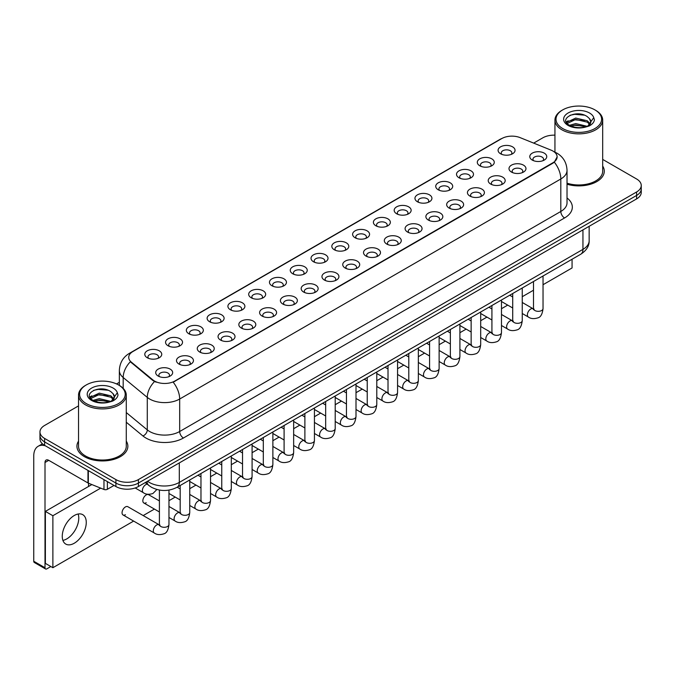 <?xml version="1.0" encoding="UTF-8"?>
<svg xmlns="http://www.w3.org/2000/svg" width="675" height="675" viewBox="0 0 675 675"><rect width="100%" height="100%" fill="white"/><g stroke="black" fill="none" stroke-linecap="round" stroke-linejoin="round"><path stroke-width="1.01" d="M479.782 165.772L479.782 165.772A8.488 4.902 180 0 1 479.782 158.844A8.488 4.902 180 0 1 491.788 158.844A8.488 4.902 180 0 1 491.788 165.772A8.488 4.902 180 0 1 479.782 165.772M490.396 166.421A5.307 3.063 0 0 0 491.088 164.903A5.307 3.063 0 0 0 489.535 162.743A5.307 3.063 0 0 0 483.756 162.076A5.307 3.063 0 0 0 480.482 164.903A5.307 3.063 0 0 0 481.174 166.421M459 177.77L459 177.77A8.488 4.902 180 0 1 459 170.843A8.488 4.902 180 0 1 471.007 170.843A8.488 4.902 180 0 1 471.007 177.77A8.488 4.902 180 0 1 459 177.77M469.614 178.419A5.307 3.063 0 0 0 470.306 176.901A5.307 3.063 0 0 0 468.754 174.741A5.307 3.063 0 0 0 462.974 174.074A5.307 3.063 0 0 0 459.7 176.901A5.307 3.063 0 0 0 460.392 178.419M438.218 189.768L438.218 189.768A8.488 4.902 180 0 1 438.218 182.841A8.488 4.902 180 0 1 450.225 182.841A8.488 4.902 180 0 1 450.225 189.768A8.488 4.902 180 0 1 438.218 189.768M448.833 190.418A5.307 3.063 0 0 0 449.525 188.907A5.307 3.063 0 0 0 447.972 186.739A5.307 3.063 0 0 0 442.193 186.072A5.307 3.063 0 0 0 438.919 188.907A5.307 3.063 0 0 0 439.611 190.418M417.437 201.766L417.437 201.766A8.488 4.902 180 0 1 417.437 194.839A8.488 4.902 180 0 1 429.443 194.839A8.488 4.902 180 0 1 429.443 201.766A8.488 4.902 180 0 1 417.437 201.766M428.051 202.416A5.307 3.063 0 0 0 428.743 200.905A5.307 3.063 0 0 0 427.191 198.737A5.307 3.063 0 0 0 421.411 198.07A5.307 3.063 0 0 0 418.129 200.905A5.307 3.063 0 0 0 418.829 202.416M396.655 213.764L396.655 213.764A8.488 4.902 180 0 1 396.655 206.837A8.488 4.902 180 0 1 408.662 206.837A8.488 4.902 180 0 1 408.662 213.764A8.488 4.902 180 0 1 396.655 213.764M407.261 214.414A5.307 3.063 0 0 0 407.962 212.903A5.307 3.063 0 0 0 406.409 210.735A5.307 3.063 0 0 0 400.629 210.068A5.307 3.063 0 0 0 397.347 212.903A5.307 3.063 0 0 0 398.048 214.414M375.874 225.762L375.874 225.762A8.488 4.902 180 0 1 375.874 218.835A8.488 4.902 180 0 1 387.872 218.835A8.488 4.902 180 0 1 387.872 225.762A8.488 4.902 180 0 1 375.874 225.762M386.48 226.412A5.307 3.063 0 0 0 387.18 224.902A5.307 3.063 0 0 0 385.627 222.733A5.307 3.063 0 0 0 379.839 222.067A5.307 3.063 0 0 0 376.566 224.902A5.307 3.063 0 0 0 377.266 226.412M355.092 237.76L355.092 237.76A8.488 4.902 180 0 1 355.092 230.833A8.488 4.902 180 0 1 367.09 230.833A8.488 4.902 180 0 1 367.09 237.76A8.488 4.902 180 0 1 355.092 237.76M365.698 238.41A5.307 3.063 0 0 0 366.398 236.9A5.307 3.063 0 0 0 364.846 234.731A5.307 3.063 0 0 0 359.058 234.065A5.307 3.063 0 0 0 355.784 236.9A5.307 3.063 0 0 0 356.484 238.41M334.311 249.758A8.488 4.902 180 0 1 334.302 249.758A8.488 4.902 180 0 1 334.311 242.831A8.488 4.902 180 0 1 346.309 242.831A8.488 4.902 180 0 1 346.309 249.758A8.488 4.902 180 0 1 334.311 249.758M344.917 250.408A5.307 3.063 0 0 0 345.617 248.898A5.307 3.063 0 0 0 344.056 246.729A5.307 3.063 0 0 0 338.276 246.063A5.307 3.063 0 0 0 335.002 248.898A5.307 3.063 0 0 0 335.703 250.408M313.521 261.765L313.521 261.765A8.488 4.902 180 0 1 313.521 254.829A8.488 4.902 180 0 1 325.527 254.829A8.488 4.902 180 0 1 325.527 261.765A8.488 4.902 180 0 1 313.521 261.765M324.135 262.415A5.307 3.063 0 0 0 324.835 260.896A5.307 3.063 0 0 0 323.274 258.727A5.307 3.063 0 0 0 317.495 258.061A5.307 3.063 0 0 0 314.221 260.896A5.307 3.063 0 0 0 314.913 262.415M292.739 273.763L292.739 273.763A8.488 4.902 180 0 1 292.739 266.827A8.488 4.902 180 0 1 304.746 266.827A8.488 4.902 180 0 1 304.746 273.763A8.488 4.902 180 0 1 292.739 273.763M303.353 274.413A5.307 3.063 0 0 0 304.045 272.894A5.307 3.063 0 0 0 302.493 270.726A5.307 3.063 0 0 0 296.713 270.067A5.307 3.063 0 0 0 293.439 272.894A5.307 3.063 0 0 0 294.131 274.413M271.957 285.761L271.957 285.761A8.488 4.902 180 0 1 271.957 278.826A8.488 4.902 180 0 1 283.964 278.826A8.488 4.902 180 0 1 283.964 285.761A8.488 4.902 180 0 1 271.957 285.761M282.572 286.411A5.307 3.063 0 0 0 283.264 284.892A5.307 3.063 0 0 0 281.711 282.724A5.307 3.063 0 0 0 275.932 282.066A5.307 3.063 0 0 0 272.658 284.892A5.307 3.063 0 0 0 273.35 286.411M251.176 297.759L251.176 297.759A8.488 4.902 180 0 1 251.176 290.824A8.488 4.902 180 0 1 263.183 290.824A8.488 4.902 180 0 1 263.183 297.759A8.488 4.902 180 0 1 251.176 297.759M261.79 298.409A5.307 3.063 0 0 0 262.482 296.89A5.307 3.063 0 0 0 260.93 294.722A5.307 3.063 0 0 0 255.15 294.064A5.307 3.063 0 0 0 251.876 296.89A5.307 3.063 0 0 0 252.568 298.409M230.394 309.757L230.394 309.757A8.488 4.902 180 0 1 230.394 302.822A8.488 4.902 180 0 1 242.401 302.822A8.488 4.902 180 0 1 242.401 309.757A8.488 4.902 180 0 1 230.394 309.757M241.009 310.407A5.307 3.063 0 0 0 241.701 308.888A5.307 3.063 0 0 0 240.148 306.72A5.307 3.063 0 0 0 234.368 306.062A5.307 3.063 0 0 0 231.095 308.888A5.307 3.063 0 0 0 231.787 310.407M209.613 321.756L209.613 321.756A8.488 4.902 180 0 1 209.613 314.82A8.488 4.902 180 0 1 221.619 314.82A8.488 4.902 180 0 1 221.619 321.756A8.488 4.902 180 0 1 209.613 321.756M220.227 322.405A5.307 3.063 0 0 0 220.919 320.887A5.307 3.063 0 0 0 219.367 318.718A5.307 3.063 0 0 0 213.587 318.06A5.307 3.063 0 0 0 210.313 320.887A5.307 3.063 0 0 0 211.005 322.405M188.831 333.754L188.831 333.754A8.488 4.902 180 0 1 188.831 326.818A8.488 4.902 180 0 1 200.838 326.818A8.488 4.902 180 0 1 200.838 333.754A8.488 4.902 180 0 1 188.831 333.754M199.446 334.403A5.307 3.063 0 0 0 200.137 332.885A5.307 3.063 0 0 0 198.585 330.716A5.307 3.063 0 0 0 192.805 330.058A5.307 3.063 0 0 0 189.523 332.885A5.307 3.063 0 0 0 190.223 334.403M168.05 345.752L168.05 345.752A8.488 4.902 180 0 1 168.05 338.816A8.488 4.902 180 0 1 180.048 338.816A8.488 4.902 180 0 1 180.048 345.752A8.488 4.902 180 0 1 168.05 345.752M178.656 346.402A5.307 3.063 0 0 0 179.356 344.883A5.307 3.063 0 0 0 177.803 342.723A5.307 3.063 0 0 0 172.015 342.056A5.307 3.063 0 0 0 168.742 344.883A5.307 3.063 0 0 0 169.442 346.402M147.268 357.75L147.268 357.75A8.488 4.902 180 0 1 147.268 350.823A8.488 4.902 180 0 1 159.266 350.823A8.488 4.902 180 0 1 159.266 357.75A8.488 4.902 180 0 1 147.268 357.75M157.874 358.4A5.307 3.063 0 0 0 158.574 356.881A5.307 3.063 0 0 0 157.022 354.721A5.307 3.063 0 0 0 151.234 354.054A5.307 3.063 0 0 0 147.96 356.881A5.307 3.063 0 0 0 148.66 358.4M500.563 153.773L500.563 153.773A8.488 4.902 180 0 1 500.563 146.846A8.488 4.902 180 0 1 512.57 146.846A8.488 4.902 180 0 1 512.57 153.773A8.488 4.902 180 0 1 500.563 153.773M511.178 154.423A5.307 3.063 0 0 0 511.869 152.904A5.307 3.063 0 0 0 510.317 150.744A5.307 3.063 0 0 0 504.537 150.078A5.307 3.063 0 0 0 501.263 152.904A5.307 3.063 0 0 0 501.955 154.423M511.481 172.074L511.481 172.074A8.488 4.902 180 0 1 511.481 165.147A8.488 4.902 180 0 1 523.488 165.147A8.488 4.902 180 0 1 523.488 172.074A8.488 4.902 180 0 1 511.481 172.074M522.096 172.724A5.307 3.063 0 0 0 522.788 171.205A5.307 3.063 0 0 0 521.235 169.045A5.307 3.063 0 0 0 515.455 168.379A5.307 3.063 0 0 0 512.182 171.205A5.307 3.063 0 0 0 512.873 172.724M490.7 184.072L490.7 184.072A8.488 4.902 180 0 1 490.7 177.145A8.488 4.902 180 0 1 502.706 177.145A8.488 4.902 180 0 1 502.706 184.072A8.488 4.902 180 0 1 490.7 184.072M501.314 184.722A5.307 3.063 0 0 0 502.006 183.203A5.307 3.063 0 0 0 500.453 181.043A5.307 3.063 0 0 0 494.674 180.377A5.307 3.063 0 0 0 491.4 183.203A5.307 3.063 0 0 0 492.092 184.722M469.918 196.071L469.918 196.071A8.488 4.902 180 0 1 469.918 189.143A8.488 4.902 180 0 1 481.925 189.143A8.488 4.902 180 0 1 481.925 196.071A8.488 4.902 180 0 1 469.918 196.071M480.532 196.72A5.307 3.063 0 0 0 481.224 195.202A5.307 3.063 0 0 0 479.672 193.042A5.307 3.063 0 0 0 473.892 192.375A5.307 3.063 0 0 0 470.61 195.202A5.307 3.063 0 0 0 471.31 196.72M449.137 208.069L449.137 208.069A8.488 4.902 180 0 1 449.137 201.142A8.488 4.902 180 0 1 461.135 201.142A8.488 4.902 180 0 1 461.143 208.069A8.488 4.902 180 0 1 449.137 208.069M459.743 208.718A5.307 3.063 0 0 0 460.443 207.208A5.307 3.063 0 0 0 458.89 205.04A5.307 3.063 0 0 0 453.111 204.373A5.307 3.063 0 0 0 449.828 207.208A5.307 3.063 0 0 0 450.529 208.718M428.355 220.067L428.355 220.067A8.488 4.902 180 0 1 428.355 213.14A8.488 4.902 180 0 1 440.353 213.14A8.488 4.902 180 0 1 440.353 220.067A8.488 4.902 180 0 1 428.355 220.067M438.961 220.717A5.307 3.063 0 0 0 439.661 219.206A5.307 3.063 0 0 0 438.109 217.038A5.307 3.063 0 0 0 432.321 216.371A5.307 3.063 0 0 0 429.047 219.206A5.307 3.063 0 0 0 429.747 220.717M407.573 232.065L407.573 232.065A8.488 4.902 180 0 1 407.573 225.138A8.488 4.902 180 0 1 419.572 225.138A8.488 4.902 180 0 1 419.572 232.065A8.488 4.902 180 0 1 407.573 232.065M418.179 232.715A5.307 3.063 0 0 0 418.88 231.204A5.307 3.063 0 0 0 417.327 229.036A5.307 3.063 0 0 0 411.539 228.369A5.307 3.063 0 0 0 408.265 231.204A5.307 3.063 0 0 0 408.966 232.715M386.783 244.063L386.783 244.063A8.488 4.902 180 0 1 386.783 237.136A8.488 4.902 180 0 1 398.79 237.136A8.488 4.902 180 0 1 398.79 244.063A8.488 4.902 180 0 1 386.783 244.063M397.398 244.713A5.307 3.063 0 0 0 398.098 243.203A5.307 3.063 0 0 0 396.537 241.034A5.307 3.063 0 0 0 390.757 240.368A5.307 3.063 0 0 0 387.484 243.203A5.307 3.063 0 0 0 388.184 244.713M366.002 256.061L366.002 256.061A8.488 4.902 180 0 1 366.002 249.134A8.488 4.902 180 0 1 378.008 249.134A8.488 4.902 180 0 1 378.008 256.061A8.488 4.902 180 0 1 366.002 256.061M376.616 256.711A5.307 3.063 0 0 0 377.317 255.201A5.307 3.063 0 0 0 375.756 253.032A5.307 3.063 0 0 0 369.976 252.366A5.307 3.063 0 0 0 366.702 255.201A5.307 3.063 0 0 0 367.394 256.711M345.22 268.059L345.22 268.059A8.488 4.902 180 0 1 345.22 261.132A8.488 4.902 180 0 1 357.227 261.132A8.488 4.902 180 0 1 357.227 268.059A8.488 4.902 180 0 1 345.22 268.059M355.835 268.709A5.307 3.063 0 0 0 356.527 267.199A5.307 3.063 0 0 0 354.974 265.03A5.307 3.063 0 0 0 349.194 264.364A5.307 3.063 0 0 0 345.921 267.199A5.307 3.063 0 0 0 346.613 268.709M324.439 280.066L324.439 280.066A8.488 4.902 180 0 1 324.439 273.13A8.488 4.902 180 0 1 336.445 273.13A8.488 4.902 180 0 1 336.445 280.066A8.488 4.902 180 0 1 324.439 280.066M335.053 280.716A5.307 3.063 0 0 0 335.745 279.197A5.307 3.063 0 0 0 334.192 277.028A5.307 3.063 0 0 0 328.413 276.362A5.307 3.063 0 0 0 325.139 279.197A5.307 3.063 0 0 0 325.831 280.716M303.657 292.064L303.657 292.064A8.488 4.902 180 0 1 303.657 285.128A8.488 4.902 180 0 1 315.664 285.128A8.488 4.902 180 0 1 315.664 292.064A8.488 4.902 180 0 1 303.657 292.064M314.272 292.714A5.307 3.063 0 0 0 314.963 291.195A5.307 3.063 0 0 0 313.411 289.027A5.307 3.063 0 0 0 307.631 288.368A5.307 3.063 0 0 0 304.358 291.195A5.307 3.063 0 0 0 305.049 292.714M282.876 304.062L282.876 304.062A8.488 4.902 180 0 1 282.876 297.127A8.488 4.902 180 0 1 294.882 297.127A8.488 4.902 180 0 1 294.882 304.062A8.488 4.902 180 0 1 282.876 304.062M293.49 304.712A5.307 3.063 0 0 0 294.182 303.193A5.307 3.063 0 0 0 292.629 301.025A5.307 3.063 0 0 0 286.85 300.367A5.307 3.063 0 0 0 283.576 303.193A5.307 3.063 0 0 0 284.268 304.712M262.094 316.06L262.094 316.06A8.488 4.902 180 0 1 262.094 309.125A8.488 4.902 180 0 1 274.101 309.125A8.488 4.902 180 0 1 274.101 316.06A8.488 4.902 180 0 1 262.094 316.06M272.708 316.71A5.307 3.063 0 0 0 273.4 315.191A5.307 3.063 0 0 0 271.848 313.023A5.307 3.063 0 0 0 266.068 312.365A5.307 3.063 0 0 0 262.794 315.191A5.307 3.063 0 0 0 263.486 316.71M241.312 328.058L241.312 328.058A8.488 4.902 180 0 1 241.312 321.123A8.488 4.902 180 0 1 253.319 321.123A8.488 4.902 180 0 1 253.319 328.058A8.488 4.902 180 0 1 241.312 328.058M251.927 328.708A5.307 3.063 0 0 0 252.619 327.189A5.307 3.063 0 0 0 251.066 325.021A5.307 3.063 0 0 0 245.287 324.363A5.307 3.063 0 0 0 242.004 327.189A5.307 3.063 0 0 0 242.705 328.708M220.531 340.057L220.531 340.057A8.488 4.902 180 0 1 220.531 333.121A8.488 4.902 180 0 1 232.529 333.121A8.488 4.902 180 0 1 232.529 340.057A8.488 4.902 180 0 1 220.531 340.057M231.137 340.706A5.307 3.063 0 0 0 231.837 339.188A5.307 3.063 0 0 0 230.285 337.019A5.307 3.063 0 0 0 224.497 336.361A5.307 3.063 0 0 0 221.223 339.188A5.307 3.063 0 0 0 221.923 340.706M199.749 352.055L199.749 352.055A8.488 4.902 180 0 1 199.749 345.119A8.488 4.902 180 0 1 211.748 345.119A8.488 4.902 180 0 1 211.748 352.055A8.488 4.902 180 0 1 199.749 352.055M210.355 352.704A5.307 3.063 0 0 0 211.056 351.186A5.307 3.063 0 0 0 209.503 349.017A5.307 3.063 0 0 0 203.715 348.359A5.307 3.063 0 0 0 200.441 351.186A5.307 3.063 0 0 0 201.142 352.704M178.968 364.053L178.968 364.053A8.488 4.902 180 0 1 178.968 357.126A8.488 4.902 180 0 1 190.966 357.126A8.488 4.902 180 0 1 190.966 364.053A8.488 4.902 180 0 1 178.968 364.053M189.574 364.702A5.307 3.063 0 0 0 190.274 363.184A5.307 3.063 0 0 0 188.722 361.024A5.307 3.063 0 0 0 182.933 360.357A5.307 3.063 0 0 0 179.66 363.184A5.307 3.063 0 0 0 180.36 364.702M158.178 376.051L158.178 376.051A8.488 4.902 180 0 1 158.178 369.124A8.488 4.902 180 0 1 170.184 369.124A8.488 4.902 180 0 1 170.184 376.051A8.488 4.902 180 0 1 158.178 376.051M168.792 376.701A5.307 3.063 0 0 0 169.493 375.182A5.307 3.063 0 0 0 167.932 373.022A5.307 3.063 0 0 0 162.152 372.355A5.307 3.063 0 0 0 158.878 375.182A5.307 3.063 0 0 0 159.57 376.701M532.263 160.076L532.263 160.076A8.488 4.902 180 0 1 532.263 153.149A8.488 4.902 180 0 1 544.269 153.149A8.488 4.902 180 0 1 544.269 160.076A8.488 4.902 180 0 1 532.263 160.076M542.877 160.726A5.307 3.063 0 0 0 543.569 159.207A5.307 3.063 0 0 0 542.017 157.047A5.307 3.063 0 0 0 536.237 156.381A5.307 3.063 0 0 0 532.963 159.207A5.307 3.063 0 0 0 533.655 160.726M551.019 150.12A14.327 8.269 180 0 1 552.935 151.048A14.327 8.269 180 0 1 557.128 156.895A14.327 8.269 180 0 1 552.935 162.743L174.8 381.054A14.327 8.269 180 0 1 152.938 379.949L131.313 362.112A14.327 8.269 180 0 1 128.722 357.37A14.327 8.269 180 0 1 132.916 351.523L501.787 138.561A14.327 8.269 180 0 1 520.13 137.632L551.019 150.12M78.528 441.129A25.464 14.698 0 0 0 76.933 446.243A25.464 14.698 0 0 0 84.392 456.638A25.464 14.698 0 0 0 112.143 459.827A25.464 14.698 0 0 0 127.862 446.243A25.464 14.698 0 0 0 126.276 441.129A25.464 14.698 0 0 1 127.862 446.243A25.464 14.698 0 0 1 112.143 459.827A25.464 14.698 0 0 1 84.392 456.638A25.464 14.698 0 0 1 76.933 446.243A25.464 14.698 0 0 1 78.528 441.129M557.128 156.895L554.318 162.16L552.935 163.164L173.188 382.202A18.571 10.724 60 0 1 179.677 399.026A21.22 12.251 180 0 1 149.664 399.026A21.22 12.251 180 0 1 147.285 397.398L123.188 377.519A21.22 12.251 180 0 1 119.348 370.491L119.348 385.425M78.528 405.886L44.626 425.452A15.913 9.188 0 0 0 39.968 431.949L39.968 438.885A15.913 9.188 0 0 0 44.626 445.382L115.906 486.532L115.906 483.064A15.913 9.188 0 0 0 138.409 483.064L636.592 195.446A15.913 9.188 0 0 0 641.25 188.949A15.913 9.188 0 0 1 636.592 195.446L138.409 483.064A15.913 9.188 0 0 1 115.906 483.064L44.626 441.914L115.906 483.064L115.906 479.596A15.913 9.188 0 0 0 138.409 479.596L636.592 191.978A15.913 9.188 0 0 0 641.25 185.482A15.913 9.188 0 0 0 636.592 178.985L602.691 159.418M39.968 435.417A15.913 9.188 0 0 0 44.626 441.914A15.913 9.188 0 0 1 39.968 435.417M156.153 382.202L152.938 380.573L130.343 361.766A18.571 12.42 129.5 0 0 123.188 377.519L123.188 388.353M567.025 184.216A25.464 14.698 0 0 0 604.285 171.188A25.464 14.698 0 0 0 602.691 166.075A25.464 14.698 0 0 1 604.285 171.188A25.464 14.698 0 0 1 567.025 184.216M554.943 135.16A15.913 9.188 0 0 0 542.801 137.835L533.672 143.108M119.348 382.312L116.547 383.932M39.968 431.949A15.913 9.188 0 0 0 44.626 438.446L115.906 479.596M115.906 486.532A15.913 9.188 0 0 0 138.409 486.532L636.592 198.914A15.913 9.188 0 0 0 641.25 192.409L641.25 185.482M66.758 538.903A16.976 9.804 120 0 0 78.131 514.013A16.976 9.804 120 0 1 66.758 538.903A16.976 9.804 120 0 1 62.902 540.397A16.976 9.804 120 0 0 66.758 538.903M107.367 481.604L107.367 489.291L114.024 485.443M45.419 445.837A21.22 12.251 -120 0 0 38.146 446.276A21.22 12.251 -120 0 0 33.75 455.988L33.75 561.254L45.006 567.751L45.006 462.493A5.307 3.063 60 0 1 46.102 460.063A5.307 3.063 60 0 1 48.752 460.325L87.978 482.971L87.978 470.407M45.006 567.751A2.649 1.536 120 0 0 45.554 568.966L34.298 562.469A2.649 1.536 -60 0 1 33.75 561.254M45.554 568.966A2.649 1.536 120 0 0 46.879 568.831L50.853 566.536M88.518 486.489L88.518 483.216M107.367 489.291A2.649 1.536 180 0 1 103.975 489.459L88.332 483.14A2.649 1.536 180 0 1 87.978 482.971M567.025 183.17A23.87 13.787 0 0 0 602.691 171.188L602.691 120.074A23.87 13.787 0 0 0 595.696 110.329L594.945 109.898A22.815 13.171 0 0 0 562.688 109.898A22.815 13.171 0 0 0 562.688 128.52A22.815 13.171 0 0 0 594.945 128.52A22.815 13.171 0 0 0 594.945 109.898L595.696 110.329M562.688 109.898L561.938 110.329A23.87 13.787 0 0 0 554.943 120.074A23.87 13.787 0 0 0 561.938 129.819A23.87 13.787 0 0 0 587.95 132.806A23.87 13.787 0 0 0 602.691 120.074M590.633 122.631L590.811 121.804A11.99 6.927 0 0 0 589.452 118.606L587.309 116.648C576.256 108.827 557.837 119.036 569.202 125.103C573.851 127.617 579.336 128.258 585.664 127.027L589.03 126.048C592.27 124.386 594.067 122.31 594.422 119.821L593.755 117.669L587.706 126.166M569.557 125.305L575.716 123.567L587.427 126.36M584.331 126.141L574.771 125.314L570.974 126.006L575.716 124.943L586.094 126.934M566.873 123.086L567.236 122.048L575.716 118.066L587.301 120.774L590.085 123.677M567.202 123.483L575.716 119.441L587.301 122.15L589.621 124.327M589.452 118.606L590.802 121.972M590.811 122.242L589.477 125.812M566.182 121.93L568.215 120.791M570.071 115.265L574.771 114.311L584.449 115.172M566.443 122.445L567.295 121.939M570.957 120.504L574.771 119.812L584.331 120.639M86.265 384.952L85.514 385.383A23.87 13.787 0 0 0 78.528 395.128L78.528 446.243A23.87 13.787 0 0 0 85.522 455.988A23.87 13.787 0 0 0 111.535 458.983A23.87 13.787 0 0 0 126.276 446.243L126.276 395.128A23.87 13.787 0 0 0 119.281 385.383L118.53 384.952A22.815 13.171 0 0 0 86.265 384.952A22.815 13.171 0 0 0 86.265 403.574A22.815 13.171 0 0 0 118.53 403.574A22.815 13.171 0 0 0 118.53 384.952L119.281 385.383M78.528 395.128A23.87 13.787 0 0 0 85.522 404.873A23.87 13.787 0 0 0 111.535 407.869A23.87 13.787 0 0 0 126.276 395.128M114.218 397.685L114.396 396.866A11.99 6.927 0 0 0 113.037 393.668L110.894 391.711C99.832 383.889 81.413 394.099 92.787 400.157C97.428 402.671 102.912 403.321 109.24 402.089L112.615 401.102C115.847 399.44 117.644 397.364 118.007 394.875L117.34 392.732L111.282 401.22M93.142 400.368L99.293 398.63L111.004 401.423M107.907 401.195L98.347 400.376L94.551 401.06L99.293 400.005L109.671 401.988M90.45 398.14L90.813 397.102L99.293 393.128L110.877 395.837L113.67 398.731M90.787 398.537L99.293 394.504L110.877 397.212L113.206 399.389M113.037 393.668L114.387 397.027M114.387 397.204L113.062 400.874M89.767 396.984L91.8 395.845M93.648 390.327L98.347 389.374L108.034 390.226M90.02 397.499L90.88 396.993M94.542 395.567L98.347 394.875L107.907 395.693M168.961 490.109L168.961 524.542C168.303 530.086 166.59 533.183 163.806 533.832C159.865 535.056 156.693 534.777 154.297 533.005A4.776 2.759 -60 0 1 153.562 529.183A4.776 2.759 -60 0 1 156.684 524.973A4.776 2.759 -60 0 1 156.895 524.863A4.776 2.759 -60 0 1 159.072 524.737L127.82 506.697A4.776 2.759 120 0 0 125.432 506.933A4.776 2.759 120 0 0 122.31 511.144A4.776 2.759 120 0 0 123.044 514.966A4.776 2.759 120 0 0 125.432 514.73M159.41 500.934L148.601 494.699A4.776 2.759 120 0 0 146.213 494.935A4.776 2.759 120 0 0 143.092 499.146A4.776 2.759 120 0 0 143.826 502.968A4.776 2.759 120 0 0 146.213 502.732M74.267 543.232A16.976 9.804 120 0 0 85.354 528.272A16.976 9.804 120 0 0 82.755 514.671A16.976 9.804 120 0 0 74.267 515.506A16.976 9.804 120 0 0 63.172 530.466A16.976 9.804 120 0 0 65.779 544.075A16.976 9.804 120 0 0 74.267 543.232M543.038 284.715L572.062 267.958L572.062 259.242M100.676 488.135L52.878 515.725L52.878 567.709L133.642 521.083M143.184 515.565L154.423 509.085M168.961 500.69L175.205 497.087M189.743 488.692L195.986 485.089M210.524 476.693L216.768 473.091M231.306 464.695L237.549 461.093M252.087 452.697L258.331 449.094M272.869 440.699L279.113 437.088M293.65 428.701L299.894 425.09M314.432 416.703L320.676 413.092M335.213 404.705L341.457 401.093M356.003 392.698L362.247 389.095M376.785 380.7L383.029 377.097M397.567 368.702L403.81 365.099M418.348 356.704L424.592 353.101M439.13 344.706L445.373 341.103M459.911 332.707L466.155 329.105M480.693 320.709L486.937 317.107M501.474 308.711L507.718 305.108M522.256 296.713L533.495 290.225M91.851 484.566L45.377 511.397L45.377 563.372L52.878 567.709M52.878 515.725L45.377 511.397M174.8 381.054L174.8 381.476M152.938 379.949L152.938 380.573M131.313 362.112L131.313 362.745M552.935 162.743L552.935 163.164M567.025 197.952A26.527 15.314 180 0 1 564.562 217.966L183.431 438.016A5.307 3.063 60 0 1 179.677 431.519L560.815 211.469A21.22 12.251 0 0 0 567.025 202.812L567.025 170.319A21.22 12.251 180 0 1 560.815 178.985A18.571 10.724 -120 0 0 554.318 162.16M183.431 438.016A26.527 15.314 180 0 1 145.918 438.016A26.527 15.314 180 0 1 142.94 435.974L126.276 422.229M154.524 381.561A18.571 12.42 129.5 0 0 147.285 397.398L147.285 429.882A21.22 12.251 0 0 0 149.664 431.519A21.22 12.251 0 0 0 179.677 431.519L179.677 399.026L560.815 178.985L560.815 211.469A5.307 3.063 60 0 0 564.562 217.966M567.025 170.319C566.671 162.692 563.313 156.971 556.968 153.157L554.285 151.85A18.571 8.699 112 0 0 554.04 151.757M131.338 352.612A18.571 10.724 -120 0 0 129.414 353.329C123.061 357.142 119.711 362.863 119.348 370.491M129.414 353.329L500.226 139.244A18.571 10.724 60 0 1 501.635 138.645M138.409 479.596L138.409 486.532M636.592 191.978L636.592 198.914M44.626 438.446L44.626 445.382M126.276 412.552L147.285 429.882A5.307 3.552 -50.5 0 1 142.94 435.974M147.53 481.267A21.22 12.251 0 0 0 149.293 482.414A21.22 12.251 0 0 0 179.305 482.414L582.947 249.37A21.22 12.251 0 0 0 589.157 240.713C589.317 245.978 586.508 250.484 580.745 254.23L177.103 487.274A10.614 6.126 60 0 0 179.305 482.414L179.305 462.923M582.947 229.88L582.947 249.37A10.614 6.126 60 0 1 580.745 254.23M146.956 481.596A10.614 7.096 129.5 0 0 148.854 485.452L145.319 482.541M543.038 275.999L543.038 308.568A4.776 2.759 180 0 1 541.426 310.635A4.776 2.759 180 0 1 534.887 310.517A4.776 2.759 180 0 1 533.495 308.568L533.334 309.597L533.765 309.243M543.038 308.568C542.388 314.111 540.667 317.208 537.891 317.858C533.942 319.081 530.778 318.802 528.373 317.031A4.776 2.759 -60 0 1 527.648 313.208A4.776 2.759 -60 0 1 530.761 308.998A4.776 2.759 -60 0 1 530.972 308.888A4.776 2.759 -60 0 1 533.149 308.762L534.119 309.15M522.256 287.997L522.256 320.566A4.776 2.759 180 0 1 520.644 322.633A4.776 2.759 180 0 1 514.105 322.515A4.776 2.759 180 0 1 512.713 320.566L512.553 321.595L512.983 321.241M522.256 320.566C521.606 326.109 519.885 329.206 517.109 329.856C513.16 331.079 509.996 330.801 507.592 329.029A4.776 2.759 -60 0 1 506.866 325.207A4.776 2.759 -60 0 1 509.979 320.996A4.776 2.759 -60 0 1 510.19 320.887A4.776 2.759 -60 0 1 512.367 320.76L513.337 321.148M501.474 299.995L501.474 332.564A4.776 2.759 180 0 1 499.863 334.631A4.776 2.759 180 0 1 493.324 334.513A4.776 2.759 180 0 1 491.923 332.564L491.771 333.593L492.202 333.239M501.474 332.564C500.825 338.108 499.103 341.204 496.327 341.854C492.379 343.077 489.206 342.799 486.81 341.027A4.776 2.759 -60 0 1 486.076 337.205A4.776 2.759 -60 0 1 489.198 332.994A4.776 2.759 -60 0 1 489.409 332.885A4.776 2.759 -60 0 1 491.586 332.758L492.556 333.146M480.693 311.993L480.693 344.562A4.776 2.759 180 0 1 479.073 346.629A4.776 2.759 180 0 1 472.542 346.511A4.776 2.759 180 0 1 471.142 344.562L470.99 345.592L471.42 345.237M480.693 344.562C480.043 350.106 478.322 353.202 475.546 353.852C471.597 355.075 468.425 354.797 466.028 353.025A4.776 2.759 -60 0 1 465.294 349.203A4.776 2.759 -60 0 1 468.416 344.993A4.776 2.759 -60 0 1 468.627 344.883A4.776 2.759 -60 0 1 470.804 344.756L471.774 345.144M459.911 323.992L459.911 356.56A4.776 2.759 180 0 1 458.291 358.627A4.776 2.759 180 0 1 451.761 358.509A4.776 2.759 180 0 1 450.36 356.56L450.208 357.59L450.638 357.235M459.911 356.56C459.253 362.104 457.54 365.2 454.764 365.85C450.816 367.073 447.643 366.795 445.247 365.023A4.776 2.759 -60 0 1 444.513 361.201A4.776 2.759 -60 0 1 447.635 356.991A4.776 2.759 -60 0 1 447.846 356.881A4.776 2.759 -60 0 1 450.023 356.754L450.993 357.142M45.006 462.493L48.752 460.325M88.332 470.61L88.332 483.14M103.975 489.459L103.975 479.638M593.755 117.669A15.179 8.758 0 0 0 589.545 113.012A15.179 8.758 0 0 0 568.088 113.012A15.179 8.758 0 0 0 568.088 125.407A15.179 8.758 0 0 0 585.664 127.027M587.554 126.546A11.99 6.927 0 0 0 590.794 122.2M117.34 392.732A15.179 8.758 0 0 0 113.13 388.066A15.179 8.758 0 0 0 91.665 388.066A15.179 8.758 0 0 0 91.665 400.461A15.179 8.758 0 0 0 109.24 402.089M111.139 401.608A11.99 6.927 0 0 0 114.37 397.254M439.13 335.99L439.13 368.558A4.776 2.759 180 0 1 437.51 370.626A4.776 2.759 180 0 1 430.979 370.507A4.776 2.759 180 0 1 429.578 368.558L429.427 369.588L429.857 369.233M439.13 368.558C438.472 374.102 436.759 377.198 433.974 377.848C430.034 379.072 426.862 378.793 424.465 377.03A4.776 2.759 -60 0 1 423.731 373.199A4.776 2.759 -60 0 1 426.853 368.989A4.776 2.759 -60 0 1 427.064 368.879A4.776 2.759 -60 0 1 429.241 368.752L430.211 369.141M418.348 347.988L418.348 380.557A4.776 2.759 180 0 1 416.728 382.624A4.776 2.759 180 0 1 410.198 382.506A4.776 2.759 180 0 1 408.797 380.557L408.645 381.586L409.067 381.232M418.348 380.557C417.69 386.1 415.977 389.197 413.193 389.846C409.252 391.07 406.08 390.791 403.684 389.028A4.776 2.759 -60 0 1 402.95 385.197A4.776 2.759 -60 0 1 406.072 380.987A4.776 2.759 -60 0 1 406.282 380.877A4.776 2.759 -60 0 1 408.459 380.751L409.43 381.139M397.567 359.994L397.567 392.555A4.776 2.759 180 0 1 395.947 394.622A4.776 2.759 180 0 1 389.416 394.504A4.776 2.759 180 0 1 388.015 392.555L387.863 393.584L388.285 393.238M397.567 392.555C396.908 398.098 395.196 401.195 392.411 401.844C388.471 403.068 385.298 402.789 382.902 401.026A4.776 2.759 -60 0 1 382.168 397.195A4.776 2.759 -60 0 1 385.29 392.993A4.776 2.759 -60 0 1 385.501 392.875A4.776 2.759 -60 0 1 387.678 392.757L388.64 393.137M376.785 371.993L376.785 404.553A4.776 2.759 180 0 1 375.165 406.62A4.776 2.759 180 0 1 368.634 406.502A4.776 2.759 180 0 1 367.234 404.553L367.082 405.582L367.504 405.236M376.785 404.553C376.127 410.096 374.414 413.193 371.63 413.843C367.689 415.066 364.517 414.788 362.121 413.024A4.776 2.759 -60 0 1 361.387 409.193A4.776 2.759 -60 0 1 364.508 404.992A4.776 2.759 -60 0 1 364.719 404.873A4.776 2.759 -60 0 1 366.888 404.755L367.858 405.135M356.003 383.991L356.003 416.551A4.776 2.759 180 0 1 354.383 418.618A4.776 2.759 180 0 1 347.853 418.5A4.776 2.759 180 0 1 346.452 416.551L346.3 417.589L346.722 417.234M356.003 416.551C355.345 422.094 353.624 425.191 350.848 425.841C346.908 427.064 343.735 426.794 341.339 425.022A4.776 2.759 -60 0 1 340.605 421.192A4.776 2.759 -60 0 1 343.718 416.99A4.776 2.759 -60 0 1 343.938 416.872A4.776 2.759 -60 0 1 346.106 416.753L347.077 417.133M335.213 395.989L335.213 428.549A4.776 2.759 180 0 1 333.602 430.616A4.776 2.759 180 0 1 327.063 430.498A4.776 2.759 180 0 1 325.671 428.549L325.519 429.587L325.941 429.233M335.213 428.549C334.564 434.093 332.843 437.197 330.067 437.839C326.126 439.062 322.954 438.792 320.549 437.02A4.776 2.759 -60 0 1 319.823 433.19A4.776 2.759 -60 0 1 322.937 428.988A4.776 2.759 -60 0 1 323.148 428.87A4.776 2.759 -60 0 1 325.325 428.752L326.295 429.131M314.432 407.987L314.432 440.547A4.776 2.759 180 0 1 312.82 442.614A4.776 2.759 180 0 1 306.281 442.496A4.776 2.759 180 0 1 304.889 440.547L304.729 441.585L305.159 441.231M314.432 440.547C313.782 446.099 312.061 449.196 309.285 449.845C305.336 451.06 302.172 450.79 299.767 449.018A4.776 2.759 -60 0 1 299.042 445.188A4.776 2.759 -60 0 1 302.155 440.986A4.776 2.759 -60 0 1 302.366 440.868A4.776 2.759 -60 0 1 304.543 440.75L305.513 441.129M293.65 419.985L293.65 452.545A4.776 2.759 180 0 1 292.039 454.621A4.776 2.759 180 0 1 285.5 454.494A4.776 2.759 180 0 1 284.099 452.545L283.947 453.583L284.377 453.229M293.65 452.545C293.001 458.097 291.279 461.194 288.503 461.843C284.555 463.058 281.391 462.788 278.986 461.017A4.776 2.759 -60 0 1 278.252 457.186A4.776 2.759 -60 0 1 281.374 452.984A4.776 2.759 -60 0 1 281.585 452.866A4.776 2.759 -60 0 1 283.762 452.748L284.732 453.127M272.869 431.983L272.869 464.552A4.776 2.759 180 0 1 271.257 466.619A4.776 2.759 180 0 1 264.718 466.501A4.776 2.759 180 0 1 263.317 464.552L263.166 465.581L263.596 465.227M272.869 464.552C272.219 470.095 270.498 473.192 267.722 473.842C263.773 475.057 260.601 474.787 258.204 473.015A4.776 2.759 -60 0 1 257.47 469.193A4.776 2.759 -60 0 1 260.592 464.982A4.776 2.759 -60 0 1 260.803 464.864A4.776 2.759 -60 0 1 262.98 464.746L263.95 465.126M252.087 443.981L252.087 476.55A4.776 2.759 180 0 1 250.467 478.617A4.776 2.759 180 0 1 243.937 478.499A4.776 2.759 180 0 1 242.536 476.55L242.384 477.579L242.814 477.225M252.087 476.55C251.429 482.093 249.716 485.19 246.94 485.84C242.992 487.055 239.819 486.785 237.423 485.013A4.776 2.759 -60 0 1 236.689 481.191A4.776 2.759 -60 0 1 239.811 476.98A4.776 2.759 -60 0 1 240.022 476.862A4.776 2.759 -60 0 1 242.198 476.744L243.169 477.124M231.306 455.979L231.306 488.548A4.776 2.759 180 0 1 229.686 490.615A4.776 2.759 180 0 1 223.155 490.497A4.776 2.759 180 0 1 221.754 488.548L221.602 489.577L222.033 489.223M231.306 488.548C230.648 494.092 228.935 497.188 226.15 497.838C222.21 499.053 219.038 498.783 216.641 497.011A4.776 2.759 -60 0 1 215.907 493.189A4.776 2.759 -60 0 1 219.029 488.978A4.776 2.759 -60 0 1 219.24 488.86A4.776 2.759 -60 0 1 221.417 488.742L222.387 489.122M210.524 467.977L210.524 500.546A4.776 2.759 180 0 1 208.904 502.613A4.776 2.759 180 0 1 202.373 502.495A4.776 2.759 180 0 1 200.973 500.546L200.821 501.576L201.251 501.221M210.524 500.546C209.866 506.09 208.153 509.186 205.369 509.836C201.428 511.051 198.256 510.781 195.86 509.009A4.776 2.759 -60 0 1 195.126 505.187A4.776 2.759 -60 0 1 198.248 500.977A4.776 2.759 -60 0 1 198.458 500.858A4.776 2.759 -60 0 1 200.635 500.74L201.606 501.12M189.743 479.976L189.743 512.544A4.776 2.759 180 0 1 188.123 514.612A4.776 2.759 180 0 1 181.592 514.493A4.776 2.759 180 0 1 180.191 512.544L180.039 513.574L180.461 513.219M189.743 512.544C189.084 518.088 187.372 521.184 184.587 521.834C180.647 523.058 177.474 522.779 175.078 521.007A4.776 2.759 -60 0 1 174.344 517.185A4.776 2.759 -60 0 1 177.466 512.975A4.776 2.759 -60 0 1 177.677 512.857A4.776 2.759 -60 0 1 179.854 512.738L180.824 513.118M168.961 524.542A4.776 2.759 180 0 1 167.341 526.61A4.776 2.759 180 0 1 160.81 526.492A4.776 2.759 180 0 1 159.41 524.542L159.258 525.572L159.68 525.217M135.177 487.966L143.378 492.699A4.776 2.759 -60 0 1 142.644 488.877A4.776 2.759 -60 0 1 145.766 484.667A4.776 2.759 -60 0 1 145.977 484.557A4.776 2.759 -60 0 1 147.344 484.211M500.226 139.244L503.634 137.658M177.103 487.274C168.564 491.56 160.026 491.56 151.487 487.274L148.854 485.452M589.157 240.713L589.157 226.294M528.373 317.031L522.256 313.504M512.713 307.986L501.474 301.506M533.495 281.517L533.495 308.568M533.149 308.762L522.256 302.476M512.713 296.958L509.726 295.237M507.592 329.029L501.474 325.502M491.923 319.984L480.693 313.504M512.713 293.515L512.713 320.566M512.367 320.76L501.474 314.474M491.923 308.956L488.936 307.235M486.81 341.027L480.693 337.5M471.142 331.982L459.911 325.502M491.923 305.513L491.923 332.564M491.586 332.758L480.693 326.472M471.142 320.954L468.155 319.233M466.028 353.025L459.911 349.498M450.36 343.98L439.13 337.5M471.142 317.512L471.142 344.562M470.804 344.756L459.911 338.47M450.36 332.961L447.373 331.231M445.247 365.023L439.13 361.496M429.578 355.978L418.348 349.498M450.36 329.51L450.36 356.56M450.023 356.754L439.13 350.468M429.578 344.959L426.592 343.229M38.146 446.276L42.441 443.796M554.943 152.128L554.943 120.074M424.465 377.03L418.348 373.494M408.797 367.985L397.567 361.496M429.578 341.508L429.578 368.558M429.241 368.752L418.348 362.467M408.797 356.957L405.81 355.227M403.684 389.028L397.567 385.493M388.015 379.983L376.785 373.494M408.797 353.506L408.797 380.557M408.459 380.751L397.567 374.465M388.015 368.955L385.028 367.225M382.902 401.026L376.785 397.491M367.234 391.981L356.003 385.493M388.015 365.504L388.015 392.555M387.678 392.757L376.785 386.463M367.234 380.953L364.247 379.223M362.121 413.024L356.003 409.489M346.452 403.979L335.213 397.491M367.234 377.502L367.234 404.553M366.888 404.755L356.003 398.461M346.452 392.951L343.465 391.222M341.339 425.022L335.213 421.487M325.671 415.977L314.432 409.489M346.452 389.5L346.452 416.551M346.106 416.753L335.213 410.459M325.671 404.949L322.684 403.22M320.549 437.02L314.432 433.485M304.889 427.975L293.65 421.487M325.671 401.498L325.671 428.549M325.325 428.752L314.432 422.457M304.889 416.948L301.902 415.226M299.767 449.018L293.65 445.483M284.099 439.973L272.869 433.485M304.889 413.497L304.889 440.547M304.543 440.75L293.65 434.455M284.099 428.946L281.112 427.224M278.986 461.017L272.869 457.481M263.317 451.972L252.087 445.483M284.099 425.495L284.099 452.545M283.762 452.748L272.869 446.453M263.317 440.944L260.331 439.222M258.204 473.015L252.087 469.479M242.536 463.97L231.306 457.481M263.317 437.493L263.317 464.552M262.98 464.746L252.087 458.46M242.536 452.942L239.549 451.221M237.423 485.013L231.306 481.477M221.754 475.968L210.524 469.479M242.536 449.491L242.536 476.55M242.198 476.744L231.306 470.458M221.754 464.94L218.767 463.219M216.641 497.011L210.524 493.476M200.973 487.966L189.743 481.477M221.754 461.489L221.754 488.548M221.417 488.742L210.524 482.456M200.973 476.938L197.986 475.217M195.86 509.009L189.743 505.482M180.191 499.964L168.961 493.476M200.973 473.487L200.973 500.546M200.635 500.74L189.743 494.454M180.191 488.936L177.204 487.215M175.078 521.007L168.961 517.48M159.41 511.962L143.826 502.968M180.191 485.485L180.191 512.544M179.854 512.738L168.961 506.452M154.297 533.005L123.044 514.966M159.41 490.067L159.41 524.542M159.072 524.737L160.034 525.116M88.518 485.536L89.345 486.008M143.378 492.699C145.732 494.463 148.897 494.741 152.887 493.526L156.895 489.51M146.365 483.401L145.1 482.667"/></g></svg>
